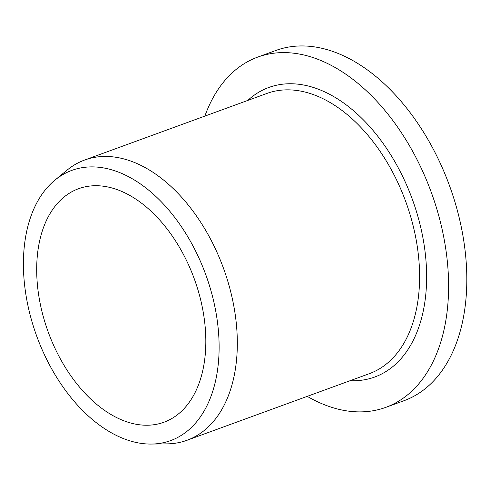 <?xml version="1.0" encoding="UTF-8"?>
<svg xmlns="http://www.w3.org/2000/svg" width="490" height="490" viewBox="0 0 490 490"><rect width="100%" height="100%" fill="white"/><g stroke="black" fill="none" stroke-linecap="round" stroke-linejoin="round"><path stroke-width="0.73" d="M307.23 396.355A186.476 116.589 -110.1 0 0 385.74 407.38L403.962 400.722A186.476 116.589 -110.1 0 0 465.286 252.234A186.476 116.589 -110.1 0 0 275.993 50.421L257.764 57.079A186.476 116.589 -110.1 0 0 204.857 116.112M151.343 444.063L167.035 443.866A149.181 93.272 -110.1 0 0 187.039 440.265A149.181 93.272 -110.1 0 0 236.094 321.471A149.181 93.272 -110.1 0 0 84.66 160.022A149.181 93.272 -110.1 0 0 67.044 170.159L54.923 180.13A143.852 89.94 -110.1 0 0 36.787 336.33A143.852 89.94 -110.1 0 0 151.343 444.063A143.852 89.94 -110.1 0 0 217.934 326.034A143.852 89.94 -110.1 0 0 153.456 194.254A143.852 89.94 -110.1 0 0 54.923 180.13M385.74 407.38A186.476 116.589 -110.1 0 0 447.064 258.892A186.476 116.589 -110.1 0 0 257.764 57.079M204.808 323.241A124.313 77.726 -110.1 0 0 78.608 188.699A124.313 77.726 -110.1 0 0 48.259 332.14A124.313 77.726 -110.1 0 0 163.923 422.239A124.313 77.726 -110.1 0 0 204.808 323.241M187.039 440.265L369.295 373.686A149.181 93.272 -110.1 0 0 405.72 201.555A149.181 93.272 -110.1 0 0 266.921 93.437L84.66 160.022M350.13 380.687A154.154 96.383 -110.1 0 0 412.286 199.161A154.154 96.383 -110.1 0 0 247.756 100.438"/></g></svg>
